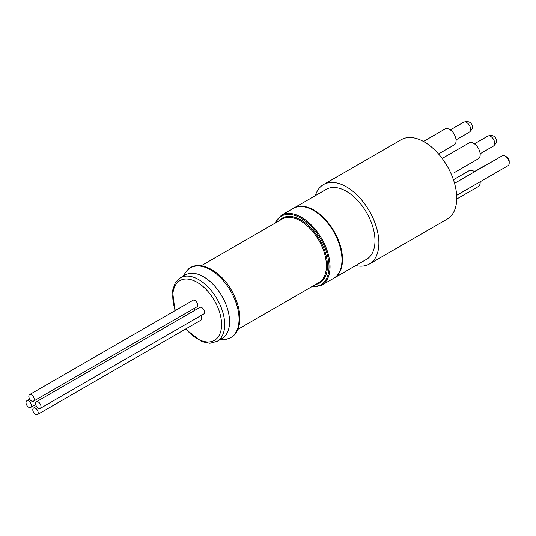 <?xml version="1.0" encoding="UTF-8"?>
<svg xmlns="http://www.w3.org/2000/svg" width="536" height="536" viewBox="0 0 536 536"><rect width="100%" height="100%" fill="white"/><g stroke="black" fill="none" stroke-linecap="round" stroke-linejoin="round"><path stroke-width="0.8" d="M40.796 405.337A3.819 2.204 60 0 1 40.213 408.392A3.819 2.204 60 0 1 36.394 406.188A3.819 2.204 60 0 1 36.394 401.779A3.819 2.204 60 0 1 40.796 405.337M34.016 398.174A3.819 2.204 60 0 1 33.433 401.23A3.819 2.204 60 0 1 29.614 399.025A3.819 2.204 60 0 1 29.614 394.617A3.819 2.204 60 0 1 34.016 398.174M37.982 411.541A3.819 2.204 60 0 1 37.393 414.596A3.819 2.204 60 0 1 33.58 412.392A3.819 2.204 60 0 1 33.58 407.983A3.819 2.204 60 0 1 37.982 411.541M31.202 404.372A3.819 2.204 60 0 1 30.619 407.427A3.819 2.204 60 0 1 26.8 405.223A3.819 2.204 60 0 1 26.8 400.821A3.819 2.204 60 0 1 31.202 404.372M29.614 394.617L193.081 300.24A3.819 2.204 60 0 1 197.483 303.798A3.819 2.204 60 0 1 196.9 306.853L33.433 401.23M200.786 315.684A3.819 2.204 60 0 1 201.449 317.165A3.819 2.204 60 0 1 200.859 320.22L37.393 414.596M36.394 401.779L199.861 307.403A3.819 2.204 60 0 1 204.263 310.96A3.819 2.204 60 0 1 203.673 314.016L40.213 408.392M194.005 308.522A3.819 2.204 60 0 1 194.669 309.996A3.819 2.204 60 0 1 194.762 310.351M456.645 195.339L508.014 165.684A5.722 3.303 -120 0 0 509.2 163.058A5.722 3.303 -120 0 0 505.153 156.05A5.722 3.303 -120 0 0 503.941 155.561A5.722 3.303 -120 0 0 502.292 155.768L454.548 183.325M505.153 156.05L506.708 156.948A3.524 2.037 60 0 1 509.2 161.262L509.2 163.058M293.514 208.256A40.367 23.309 60 0 1 293.768 208.102A40.367 23.309 60 0 1 313.949 210.105A40.367 23.309 60 0 1 340.327 245.676A40.367 23.309 60 0 1 334.136 278.023A40.367 23.309 60 0 1 333.874 278.171M442.18 158.442L469.107 142.891A9.172 5.3 -120 0 1 473.697 143.346A9.172 5.3 -120 0 1 479.693 151.433A9.172 5.3 -120 0 1 478.286 158.783L454.206 172.679A9.172 5.3 -120 0 0 454.247 172.659M456.719 199.03L478.286 186.582A9.172 5.3 -120 0 0 480.162 181.764M474.608 171.748A9.172 5.3 -120 0 0 473.697 171.145A9.172 5.3 -120 0 0 469.107 170.689L453.436 179.741M438.535 153.933L454.206 144.881A9.172 5.3 -120 0 0 455.613 137.531A9.172 5.3 -120 0 0 449.624 129.444A9.172 5.3 -120 0 0 445.034 128.995L423.467 141.444M315.362 195.633A45.875 26.485 60 0 1 323.503 184.578A45.875 26.485 60 0 1 346.444 186.85A45.875 26.485 60 0 1 376.413 227.277A45.875 26.485 60 0 1 369.378 264.034A45.875 26.485 60 0 1 355.73 265.555M323.503 184.578L401.357 139.635A45.875 26.485 60 0 1 424.291 141.906A45.875 26.485 60 0 1 454.26 182.327A45.875 26.485 60 0 1 447.225 219.09L369.378 264.034M293.768 208.102L326.257 189.349A40.367 23.309 60 0 1 346.444 191.345A40.367 23.309 60 0 1 372.815 226.922A40.367 23.309 60 0 1 366.624 259.27L334.136 278.023M217.08 341.365L221.958 338.551A36.696 21.185 -120 0 0 229.562 321.754A36.696 21.185 -120 0 0 213.542 284.817A36.696 21.185 -120 0 0 185.262 274.988L180.384 277.802A36.696 21.185 60 0 1 198.735 279.618A36.696 21.185 60 0 1 224.685 324.568A36.696 21.185 60 0 1 217.08 341.365L209.884 343.275L201.683 341.633L185.463 329.104M456.069 139.842L469.462 132.111A5.742 3.317 -120 0 0 470.427 127.823A5.742 3.317 -120 0 0 467.077 122.764A5.742 3.317 -120 0 0 463.72 122.168L450.334 129.9M480.142 153.738L493.535 146.006A5.742 3.317 -120 0 0 494.507 141.725A5.742 3.317 -120 0 0 491.157 136.667A5.742 3.317 -120 0 0 487.8 136.07L474.407 143.802M488.718 163.601A5.742 3.317 -120 0 0 487.8 163.869L474.407 171.6M313.433 210.4A40.367 23.309 -120 0 0 293.246 208.404C304.595 201.067 325.66 214.259 335.67 234.855C345.05 252.764 344.132 272.777 333.62 278.325A40.367 23.309 -120 0 0 339.804 245.977A40.367 23.309 -120 0 0 313.433 210.4M274.6 223.412L281.313 215.298A40.367 23.309 60 0 1 301.493 217.294A40.367 23.309 60 0 1 330.042 266.734A40.367 23.309 60 0 1 321.68 285.219L333.62 278.325M311.838 286.66A39.637 22.881 -120 0 0 329.004 266.734A39.637 22.881 -120 0 0 306.518 222.031A39.637 22.881 -120 0 0 275.142 223.097M237.964 329.312L318.806 282.64A36.696 21.185 -120 0 0 326.411 265.836A36.696 21.185 -120 0 0 310.391 228.905A36.696 21.185 -120 0 0 282.11 219.077L201.261 265.749M278.941 220.906A37.433 21.614 60 0 1 308.635 225.723A37.433 21.614 60 0 1 327.442 265.836A37.433 21.614 60 0 1 315.637 284.469M185.845 328.89A34.498 19.919 -120 0 0 197.174 338.651A34.498 19.919 -120 0 0 221.569 324.568A34.498 19.919 -120 0 0 197.174 282.318A34.498 19.919 -120 0 0 175.352 310.471M219.559 339.938L224.845 339.456A40.28 23.256 -120 0 0 239.049 319.195A40.28 23.256 -120 0 0 217.964 275.256A40.28 23.256 -120 0 0 185.925 272.033L182.863 276.375M36.468 406.315L33.58 407.983M29.688 399.153L26.8 400.821M35.718 404.486L30.619 407.427M469.462 132.111C472.33 129.35 473.154 126.999 471.935 125.056C470.722 121.866 467.982 120.908 463.72 122.168M493.535 146.006C496.41 143.253 497.234 140.901 496.008 138.958C494.795 135.769 492.055 134.804 487.8 136.07M489.301 163.266L487.8 163.869M311.295 286.974L321.68 285.219M180.384 277.802L175.185 282.988L172.492 290.747L174.97 310.692M224.845 339.456C234.828 337.894 239.84 330.551 239.887 317.426C239.559 308.569 236.778 299.564 231.545 290.405C219.278 268.174 194.99 257.977 185.925 272.033M281.313 215.298L293.246 208.404"/></g></svg>

